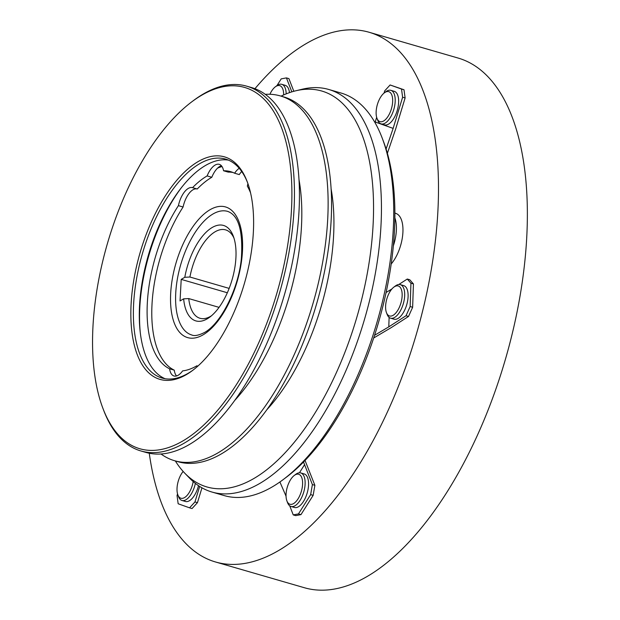 <?xml version="1.0" encoding="UTF-8"?>
<svg xmlns="http://www.w3.org/2000/svg" width="620" height="620" viewBox="0 0 620 620"><rect width="100%" height="100%" fill="white"/><g stroke="black" fill="none" stroke-linecap="round" stroke-linejoin="round"><path stroke-width="0.93" d="M239.227 168.299A18.383 8.634 -73.8 0 0 234.608 173.228A103.323 48.507 -73.8 0 0 230.656 171.678A103.323 48.507 -73.8 0 0 223.556 170.771A18.383 8.634 -73.8 0 0 219.263 164.331A18.383 8.634 -73.8 0 0 207.126 175.917A103.323 48.507 -73.8 0 0 192.556 187.651A18.383 8.634 -73.8 0 0 192.51 187.643A18.383 8.634 -73.8 0 0 178.413 205.654A103.323 48.507 -73.8 0 0 169.578 368.792A18.383 8.634 106.2 0 0 173.988 375.983A18.383 8.634 106.2 0 0 178.196 375.224A18.383 8.634 106.2 0 0 182.629 370.892A103.323 48.507 -73.8 0 0 196.757 365.862A103.323 48.507 -73.8 0 0 196.842 365.808L197.865 366.11M197.323 366.583A18.383 8.634 106.2 0 1 196.842 365.808M169.578 368.792L174.259 370.148A18.383 8.634 106.2 0 0 176.537 375.945M182.102 186.76A117.66 55.242 -73.8 0 0 140.167 331.437M212.892 214.04A64.348 30.209 -73.8 0 0 177.367 279.047A64.348 30.209 -73.8 0 0 191.782 334.978C194.424 336.234 198.648 335.412 204.453 332.506C220.681 323.841 238.421 289.284 241.366 258.532C243.149 230.896 238.56 215.171 227.602 211.374A64.348 30.209 -73.8 0 0 212.892 214.04M227.338 292.756L181.21 279.387L180.04 300.94L183.636 298.84L188.751 298.577A46.02 21.607 -73.8 0 0 200.004 318.277A46.02 21.607 -73.8 0 0 210.521 316.363A46.02 21.607 -73.8 0 0 211.474 315.774M233.98 238.126A46.02 21.607 -73.8 0 0 225.618 229.881A46.02 21.607 -73.8 0 0 215.101 231.787A46.02 21.607 -73.8 0 0 189.922 277.024L184.799 277.287A49.693 23.328 106.2 0 1 212.164 227.509A49.693 23.328 106.2 0 1 233.322 236.204A49.693 23.328 106.2 0 1 209.893 317.053A49.693 23.328 106.2 0 1 207.22 318.835A49.693 23.328 106.2 0 1 183.636 298.84M229.152 288.393L189.922 277.024M283.635 94.945A15.624 7.339 -73.8 0 0 282.89 89.296A15.624 7.339 -73.8 0 0 275.296 86.854A15.624 7.339 -73.8 0 0 269.909 94.263M275.296 86.854L276.846 85.684A17.468 8.2 106.2 0 1 281.782 84.328A17.468 8.2 106.2 0 1 285.332 88.412A17.468 8.2 106.2 0 1 286.169 93.876M281.782 84.328L285.208 85.32A17.468 8.2 106.2 0 1 288.765 89.404A17.468 8.2 106.2 0 1 289.463 92.644M391.15 109.663A15.624 7.339 -73.8 0 0 391.739 94.806A15.624 7.339 -73.8 0 0 384.338 92.861A15.624 7.339 -73.8 0 0 377.65 103.649A15.624 7.339 -73.8 0 0 376.968 118.281A15.624 7.339 -73.8 0 0 391.15 109.663M384.338 92.861L385.888 91.69A17.468 8.2 106.2 0 1 390.817 90.334A17.468 8.2 106.2 0 1 393.499 110.468A17.468 8.2 106.2 0 1 381.099 123.884A17.468 8.2 106.2 0 1 377.65 120.102L376.968 118.281M390.817 90.334L394.25 91.326A17.468 8.2 106.2 0 1 396.932 111.46A17.468 8.2 106.2 0 1 384.524 124.876L381.099 123.884M393.103 315.324A15.624 7.339 -73.8 0 0 402.124 296.143A15.624 7.339 -73.8 0 0 394.661 286.603A15.624 7.339 -73.8 0 0 393.816 287.161A15.624 7.339 -73.8 0 0 386.446 312.589A15.624 7.339 -73.8 0 0 393.103 315.324M393.816 287.161L395.366 285.99A17.468 8.2 106.2 0 1 396.304 285.363A17.468 8.2 106.2 0 1 400.303 284.634A17.468 8.2 106.2 0 1 404.217 299.817A17.468 8.2 106.2 0 1 394.568 317.463A17.468 8.2 106.2 0 1 390.577 318.184A17.468 8.2 106.2 0 1 387.136 314.402L386.446 312.589M400.303 284.634L403.729 285.634A17.468 8.2 106.2 0 1 407.642 300.808A17.468 8.2 106.2 0 1 398.001 318.455A17.468 8.2 106.2 0 1 394.01 319.184L390.577 318.184M286.797 500.611A15.624 7.339 -73.8 0 0 286.889 500.882A15.624 7.339 -73.8 0 0 297.871 499.123A15.624 7.339 -73.8 0 0 301.855 477.904A15.624 7.339 -73.8 0 0 294.26 475.455A15.624 7.339 -73.8 0 0 286.797 500.611M294.26 475.455L295.81 474.285A17.468 8.2 106.2 0 1 300.747 472.936A17.468 8.2 106.2 0 1 304.296 477.02A17.468 8.2 106.2 0 1 302.01 496.752A17.468 8.2 106.2 0 1 291.02 506.486A17.468 8.2 106.2 0 1 287.579 502.704A17.468 8.2 106.2 0 1 287.471 502.394M300.747 472.936L304.172 473.928A17.468 8.2 106.2 0 1 307.729 478.012A17.468 8.2 106.2 0 1 305.443 497.752A17.468 8.2 106.2 0 1 294.454 507.478L291.02 506.486M183.156 471.448A15.624 7.339 -73.8 0 0 178.537 480.244A15.624 7.339 -73.8 0 0 177.855 494.876A15.624 7.339 -73.8 0 0 192.037 486.258A15.624 7.339 -73.8 0 0 193.177 481.562M195.37 483.383A17.468 8.2 106.2 0 1 194.386 487.064A17.468 8.2 106.2 0 1 181.986 500.472A17.468 8.2 106.2 0 1 178.537 496.697L177.855 494.876M198.501 485.669A17.468 8.2 106.2 0 1 197.819 488.056A17.468 8.2 106.2 0 1 185.411 501.471L181.986 500.472M212.017 492.055L224.316 495.62A209.583 98.394 -73.8 0 0 272.226 486.917A209.583 98.394 -73.8 0 0 283.495 479.368A209.583 98.394 -73.8 0 0 382.315 138.4A209.583 98.394 -73.8 0 0 341 93.023L328.701 89.458A209.583 98.394 106.2 0 1 375.658 271.63A209.583 98.394 106.2 0 1 259.927 483.352A209.583 98.394 106.2 0 1 212.017 492.055A209.583 98.394 106.2 0 1 189.503 478.067L184.799 473.207A206.103 96.759 -73.8 0 0 254.053 478.407A206.103 96.759 -73.8 0 0 371.519 244.342A206.103 96.759 -73.8 0 0 295.624 90.83A206.103 96.759 -73.8 0 0 281.069 96.131M175.336 460.939A206.103 96.759 -73.8 0 0 184.799 473.207M201.593 95.278A188.077 88.296 -73.8 0 0 191.479 102.052A188.077 88.296 -73.8 0 0 102.796 408.03A188.077 88.296 -73.8 0 0 182.869 440.944A188.077 88.296 -73.8 0 0 291.454 210.11A188.077 88.296 -73.8 0 0 201.593 95.278M191.479 102.052L193.029 100.882A189.914 89.156 106.2 0 1 203.244 94.046A189.914 89.156 106.2 0 1 246.659 86.157A189.914 89.156 106.2 0 1 289.207 251.232A189.914 89.156 106.2 0 1 184.342 443.083A189.914 89.156 106.2 0 1 140.926 450.972A189.914 89.156 106.2 0 1 103.486 409.851L102.796 408.03M197.997 161.673A115.824 54.374 106.2 0 1 247.31 181.947A115.824 54.374 106.2 0 1 192.696 370.373A115.824 54.374 106.2 0 1 186.465 374.55A115.824 54.374 106.2 0 1 131.122 303.831A115.824 54.374 106.2 0 1 197.997 161.673M247.644 182.861A113.987 53.514 -73.8 0 0 225.517 159.084A113.987 53.514 -73.8 0 0 199.462 163.82A113.987 53.514 -73.8 0 0 136.524 278.961A113.987 53.514 -73.8 0 0 162.06 378.045A113.987 53.514 -73.8 0 0 188.116 373.31A113.987 53.514 -73.8 0 0 193.471 369.784M246.659 86.157L251.643 87.606A189.914 89.156 106.2 0 1 294.198 252.681A189.914 89.156 106.2 0 1 189.325 444.532A189.914 89.156 106.2 0 1 145.909 452.414L140.926 450.972M265.244 94.341A189.914 89.156 106.2 0 1 280.333 95.922A189.914 89.156 106.2 0 1 322.881 260.997A189.914 89.156 106.2 0 1 218.015 452.848A189.914 89.156 106.2 0 1 174.6 460.73A189.914 89.156 106.2 0 1 161.006 453.995M280.333 95.922L283.766 96.914A189.914 89.156 106.2 0 1 326.314 261.989A189.914 89.156 106.2 0 1 221.449 453.84A189.914 89.156 106.2 0 1 178.033 461.722L174.6 460.73M165.075 378.719A113.987 53.514 106.2 0 1 146.002 263.965A113.987 53.514 106.2 0 1 150.947 246.892A113.987 53.514 106.2 0 1 205.391 165.532A113.987 53.514 106.2 0 1 228.431 160.123M149.273 453.243A275.768 129.464 -73.8 0 0 215.559 561.991A275.768 129.464 -73.8 0 0 278.597 550.537A275.768 129.464 -73.8 0 0 430.877 271.955A275.768 129.464 -73.8 0 0 369.094 32.255A275.768 129.464 -73.8 0 0 306.048 43.702A275.768 129.464 -73.8 0 0 254.929 88.706M215.559 561.991L304.428 587.745A275.768 129.464 -73.8 0 0 367.466 576.298A275.768 129.464 -73.8 0 0 519.746 297.716A275.768 129.464 -73.8 0 0 457.963 58.009L369.094 32.255M219.062 307.365L188.751 298.577M184.799 277.287L181.21 279.387M394.886 213.11L395.568 213.303A29.419 13.811 106.2 0 1 402.783 234.081A29.419 13.811 106.2 0 1 391.204 263.981M293.826 91.295L288.92 78.624L286.425 77.895L281.193 78.887L276.946 85.614M197.447 502.673L192.045 508.547L189.55 507.827L194.951 501.952L197.447 502.673L201.965 487.816M409.766 279.76L413.432 283.921L410.936 283.193L407.27 279.039L409.766 279.76M412.641 307.272L408.526 316.448L406.03 315.727L410.146 306.544L412.641 307.272L413.432 283.921M373.697 337.985L391.29 327.577L408.526 316.448M404 89.76L405.116 97.952L402.62 97.224L401.504 89.032L404 89.76L390.104 84.971L384.71 90.846L384.02 93.101M387.376 153.295L395.637 129.107L405.116 97.952M314.882 485.313L313.154 495.349L310.659 494.621L312.387 484.592L314.882 485.313L305.048 460.474M300.964 514.631L295.732 515.623L293.237 514.902L298.468 513.91L300.964 514.631L313.154 495.349M382.315 138.4L383.687 142.034A205.91 96.666 106.2 0 1 394.87 217.915A205.91 96.666 106.2 0 1 393.351 245.876A205.91 96.666 106.2 0 1 286.603 477.028L283.495 479.368M295.624 90.83L302.196 89.241A209.583 98.394 106.2 0 1 328.701 89.458M145.948 264.174A119.497 56.102 106.2 0 1 151.017 246.69M331.057 188.604A157.922 74.144 106.2 0 1 267.026 409.533M298.941 179.296A157.922 74.144 106.2 0 1 234.91 400.225M298.468 513.91L310.659 494.621M312.387 484.592L303.537 462.032M286.091 493.907L285.487 494.868L286.06 496.364M289.726 505.835L293.237 514.902M285.487 494.868L279.907 481.988M304.629 464.558L299.437 472.781M401.504 89.032L390.104 84.971M376.658 117.32L375.015 122.636M375.232 122.008L393.142 128.387L402.62 97.224M393.142 128.387L386.097 149.017M291.834 91.869L286.425 77.895M391.956 288.92L386.097 292.493M389.112 317.401L388.794 326.856L374.596 335.257M390.034 290.168L389.98 291.64M410.146 306.544L410.936 283.193M407.27 279.039L398.807 284.502M388.794 326.856L406.03 315.727M177.545 493.907L177.041 495.574L178.157 503.765L189.55 507.827M194.951 501.952L199.671 486.436M241.707 171.508A18.383 8.634 -73.8 0 0 239.281 174.584L234.608 173.228M232.965 172.476A103.323 48.507 -73.8 0 0 228.23 172.12L223.556 170.771M221.394 165.726A18.383 8.634 -73.8 0 0 217.566 168.129A18.383 8.634 -73.8 0 0 211.8 177.274A103.323 48.507 -73.8 0 0 197.23 189.007L192.556 187.651M197.144 188.984A18.383 8.634 -73.8 0 0 183.094 207.01A103.323 48.507 -73.8 0 0 174.259 370.148M178.413 205.654L183.094 207.01M207.126 175.917L211.8 177.274M250.534 192.781A103.323 48.507 -73.8 0 0 247.341 186.124A18.383 8.634 -73.8 0 0 247.899 183.574M393.351 245.876A29.419 13.811 -73.8 0 0 394.87 217.915M203.19 334.777A68.022 31.938 106.2 0 1 170.686 293.245A68.022 31.938 106.2 0 1 209.963 209.762A68.022 31.938 106.2 0 1 242.459 251.294A68.022 31.938 106.2 0 1 203.19 334.777M222.022 166.555A110.306 51.785 -73.8 0 0 217.566 168.129M286.889 500.882L287.579 502.704"/></g></svg>
